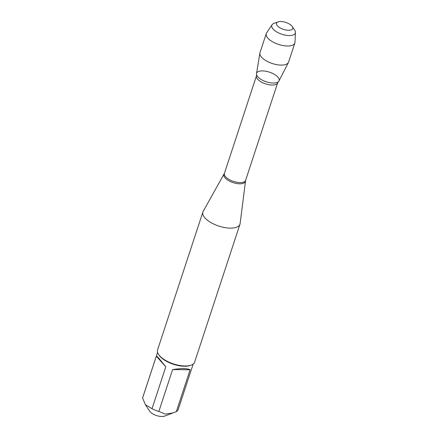 <?xml version="1.0" encoding="UTF-8"?>
<svg xmlns="http://www.w3.org/2000/svg" width="438" height="438" viewBox="0 0 438 438"><rect width="100%" height="100%" fill="white"/><g stroke="black" fill="none" stroke-linecap="round" stroke-linejoin="round"><path stroke-width="0.66" d="M245.598 180.352L240.123 223.528A19.513 8.371 -161.8 0 1 239.969 224.212A19.513 8.371 -161.8 0 1 224.738 227.579A19.513 8.371 -161.8 0 1 204.962 217.932A19.513 8.371 -161.8 0 1 202.893 212.025A19.513 8.371 -161.8 0 1 203.177 211.379L224.398 173.382A11.158 4.785 18.2 0 0 233.503 181.409A11.158 4.785 18.2 0 0 245.598 180.352L277.665 82.815A11.158 4.785 -161.8 0 1 265.57 83.877A11.158 4.785 -161.8 0 1 256.465 75.845L256.553 74.608A11.842 5.081 -161.8 0 1 264.432 71.027A11.842 5.081 -161.8 0 1 277.834 77.088A11.842 5.081 -161.8 0 1 278.327 81.769A11.842 5.081 -161.8 0 1 266.255 81.796A11.842 5.081 -161.8 0 1 256.553 74.608M202.893 212.025L157.576 349.869A19.513 8.371 18.2 0 0 158.556 354.375A19.513 8.371 18.2 0 0 159.64 355.776A19.513 8.371 18.2 0 0 191.187 365.106A19.513 8.371 18.2 0 0 194.653 362.056L239.969 224.212M193.174 364.044L178.271 409.371A18.735 8.037 -161.8 0 1 176.333 411.638L164.655 416.1A8.979 3.849 -161.8 0 1 150.146 411.808A8.979 3.849 -161.8 0 1 149.648 411.167L145.449 404.783M190.097 369.771C187.316 368.281 181.491 368.216 172.616 369.573L190.097 369.771L176.333 411.638M172.616 369.573L158.852 411.435A18.735 8.037 -161.8 0 1 152.019 408.687L145.454 404.778L142.574 398.06A18.735 8.037 -161.8 0 1 142.679 397.671L157.581 352.338M173.393 412.864L165.345 414.124L158.852 411.435M165.783 366.825L159.306 358.799C157.609 356.893 156.623 356.023 156.339 356.193L165.783 366.825L152.019 408.687M156.339 356.193L142.574 398.06M158.556 354.375L159.038 355.108A18.735 8.037 18.2 0 0 160.078 356.455A18.735 8.037 18.2 0 0 190.36 365.407L191.187 365.106M288.412 62.481L278.957 80.986A11.842 5.081 -161.8 0 1 269.469 82.64A11.842 5.081 -161.8 0 1 257.845 76.858A11.842 5.081 -161.8 0 1 256.509 73.606L259.882 53.102A15.051 6.455 18.2 0 0 261.579 57.236A15.051 6.455 18.2 0 0 276.356 64.583A15.051 6.455 18.2 0 0 288.412 62.481A15.051 6.455 18.2 0 0 288.576 62.081L294.856 42.99A15.051 6.455 18.2 0 0 294.993 42.223L295.426 32.434A12.384 5.311 -161.8 0 1 286.342 35.314A12.384 5.311 -161.8 0 1 273.093 29.078A12.384 5.311 -161.8 0 1 272.069 24.752A12.384 5.311 -161.8 0 1 273.985 23.4L278.037 21.9A8.536 3.663 18.2 0 0 277.424 25.815A8.536 3.663 18.2 0 0 288.007 30.266A8.536 3.663 18.2 0 0 292.31 26.592A8.536 3.663 18.2 0 0 285.773 22.42A8.536 3.663 18.2 0 0 278.037 21.9M272.069 24.752L266.605 32.888A15.051 6.455 18.2 0 0 266.26 33.589L259.986 52.68A15.051 6.455 18.2 0 0 259.882 53.102M292.31 26.592L294.686 30.206A12.384 5.311 -161.8 0 1 295.426 32.434M266.26 33.589A15.051 6.455 18.2 0 0 267.853 38.144A15.051 6.455 18.2 0 0 283.107 45.585A15.051 6.455 18.2 0 0 294.856 42.99M245.417 181.151A11.279 4.834 -161.8 0 1 236.969 183.566A11.279 4.834 -161.8 0 1 225.094 177.921A11.279 4.834 -161.8 0 1 224.064 174.132M224.398 173.382L256.465 75.845M277.665 82.815L278.327 81.769"/></g></svg>
